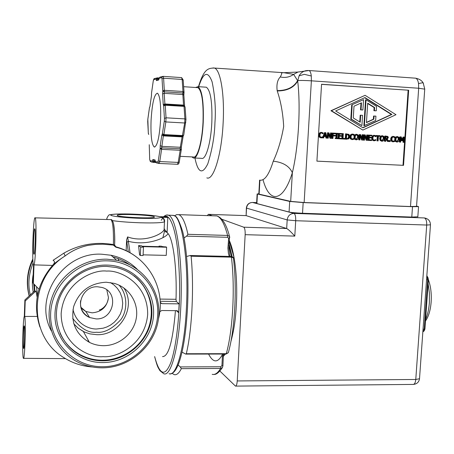 <?xml version="1.0" encoding="UTF-8"?>
<svg xmlns="http://www.w3.org/2000/svg" width="454" height="454" viewBox="0 0 454 454"><rect width="100%" height="100%" fill="white"/><g stroke="black" fill="none" stroke-linecap="round" stroke-linejoin="round"><path stroke-width="0.68" d="M425.602 319.463C427.617 314.781 428.877 309.157 429.376 302.597L429.399 292.875L428.122 283.637M425.5 320.978L426.261 319.854C428.916 315.451 430.545 309.509 431.147 302.018C431.663 293.625 430.744 286.196 428.4 279.732L427.679 279.772L427.282 277.439L428.111 277.973M219.901 371.066L235.473 386.11C236.386 386.07 236.971 384.351 237.226 380.94L415.773 379.476L419.513 378.715L419.536 378.398M221.83 219.242L243.736 227.193C244.797 227.993 245.273 230.49 245.16 234.673L237.226 380.94M417.839 216.785L411.784 217.063L302.534 213.255C296.15 212.983 291.667 212.58 289.079 212.035L256.907 203.551L256.606 203.313L257.129 193.92M233.793 256.635L229.202 240.858M207.347 215.61L208.329 214.339L212.273 215.775M208.585 354.058C213.272 363.155 217.96 363.149 222.659 354.041M430.46 224.815L426.709 225.036L295.702 220.723L294.794 236.108C291.008 231.886 288.301 229.355 286.678 228.515L246.125 215.627L246.533 208.119L287.178 219.912C287.802 215.849 290.078 213.681 293.999 213.408L424.325 217.937L426.437 218.442M302.534 213.255L303.17 202.58L412.499 206.695L411.784 217.063M416.573 206.093L418.548 206.632L412.499 206.695M303.17 202.58L289.697 201.44L257.435 194.017L258.842 193.682M246.357 208.051L246.125 215.627L208.352 214.35M259.592 180.147L258.825 193.949L259.132 194.159L290.685 201.389L304.14 202.524L410.49 206.53L416.556 206.343M408.668 90.221L403.538 165.347L316.909 161.142L321.557 84.257L408.668 90.221L321.551 84.342M308.589 70.495L309.015 70.529C310.156 70.96 310.916 72.782 311.296 76L311.376 80.823C304.935 80.42 300.383 80.347 297.716 80.602L297.693 81.05C300.843 107.297 298.494 147.141 292.353 172.696L290.685 201.389M424.734 89.143L418.679 88.246L418.531 83.553C418.021 80.415 417.027 78.621 415.563 78.179L414.996 78.139M307.704 70.478L305.593 70.745C302.761 71.488 300.588 73.185 299.078 75.835L297.693 81.05C293.886 87.65 287.064 90.948 277.224 90.948C280.759 101.219 282.916 113.046 283.688 126.433C281.395 139.633 277.922 151.216 273.263 161.181C282.978 162.265 289.34 166.102 292.353 172.696C283.143 202.444 269.477 203.761 263.082 179.926M316.915 161.125L403.538 165.347M402.993 165.301L408.118 90.267M233.458 258.275L233.413 257.912L231.427 257.163L231.165 256.459L190.288 255.5L186.6 256.499M281.605 72.805L283.302 72.759M392.801 141.818L391.11 141.035L390.633 138.969L391.376 136.995L393.357 136.365M393.005 141.2L394.764 140.627L394.708 141.461L393.164 141.83L391.637 141.052L391.161 138.981L391.904 137.006L393.181 136.376L395.02 136.898L394.957 137.744L393.204 136.983M378.131 140.916L376.968 140.865L377.274 136.2L376.026 136.126L376.173 135.491L380.129 135.712L380.089 136.336L378.437 136.245L378.131 140.916L377.478 140.882L377.785 136.211L377.274 136.2M375.657 135.604L376.173 135.491M380.089 136.336L378.437 136.262M371.542 140.558L367.95 140.371L368.296 135.065L368.796 135.076L371.888 135.247L371.849 135.877L369.414 135.74L369.318 137.199L371.588 137.324L371.548 137.948L369.278 137.823L369.153 139.798L371.582 139.928L371.542 140.558L368.455 140.388L368.796 135.076M371.849 135.877L369.414 135.757M371.548 137.948L369.278 137.84M361.934 137.874L362.139 134.725L363.251 134.764L362.905 140.087L361.673 140.031L360.198 136.382M362.905 140.087L362.167 140.048L360.266 135.337L359.971 139.923L358.864 139.877L359.205 134.56L360.635 134.617L362.366 138.947L362.632 134.73M356.061 139.832L354.381 139.015L353.921 136.932L354.648 134.912L356.294 134.282M345.222 139.123L341.851 138.947L342.185 133.607L342.656 133.612L343.32 133.652L343.025 138.368L345.261 138.487L345.222 139.123L341.851 138.947M337.628 138.703L335.217 138.583L335.251 138.039L336.352 138.084L336.618 133.822L335.977 133.788L336.011 133.238L337.958 133.351L337.924 133.896L337.288 133.862L337.021 138.124L337.663 138.158L337.628 138.703L335.217 138.583M335.886 138.061L336.153 133.817L335.574 133.782L335.977 133.788M337.924 133.896L337.288 133.879M330.291 136.223L330.495 132.948L331.579 132.994L331.25 138.357L330.035 138.3L328.492 134.526M331.25 138.357L330.495 138.317L328.548 133.567L328.265 138.192L327.181 138.147L327.51 132.784L328.923 132.84L330.694 137.204L330.955 132.954M322.476 137.891L322.925 137.903L324.956 132.619L325.785 132.664L327.158 138.135L325.995 138.084L325.631 136.558L326.086 136.569L324.156 136.461L323.606 137.937L322.561 137.664M322.913 136.75L324.502 132.613L324.956 132.619M325.631 136.558L324.15 136.478M362.854 130.065L330.943 110.731L365.09 95.323L395.99 114.697L362.854 130.065L331.403 110.708L365.09 95.323M321.023 137.903L319.224 137.102L318.714 134.991L319.474 132.982L321.16 132.33M321.154 137.273L322.919 136.677L322.862 137.534L321.262 137.908L319.673 137.114L319.162 135.003L319.917 132.988L321.188 132.347L323.146 132.88L323.095 133.743L321.301 132.96M335.608 133.215L335.568 133.851L333.23 133.737L333.134 135.235L335.381 135.36L335.341 135.99L333.094 135.871L332.935 138.447L332.266 138.413L332.6 133.05L336.011 133.238M335.341 135.99L333.094 135.882M332.935 138.447L331.806 138.396L332.135 133.045L332.6 133.05M341.59 138.924L337.986 138.737L338.315 133.391L338.786 133.397L341.924 133.572L341.885 134.202L339.416 134.066L339.325 135.53L341.629 135.661L341.59 136.296L339.286 136.166L339.161 138.152L341.629 138.288L341.59 138.924L338.451 138.748L338.786 133.397M341.885 134.202L339.41 134.083M341.59 136.296L339.28 136.183M346.788 139.208L345.267 139.134L345.602 133.794L348.984 134.39L349.852 136.699L348.689 138.879L345.744 139.151L346.079 133.805M352.054 139.594L350.301 138.805L349.796 137.136M349.858 136.251L350.556 134.713L352.225 134.072M353.626 135.457L354.109 135.468L353.581 134.991L352.446 134.69L351.527 135.173L350.982 136.762L351.339 138.402L352.395 138.992L353.978 138.385L353.927 139.23L352.344 139.605L350.783 138.816L350.289 136.722L351.038 134.725L352.315 134.089L353.575 134.265L354.216 134.617L354.165 135.474L352.383 134.696M366.48 138.112L366.679 134.974L367.797 135.02L367.451 140.331L366.213 140.28L364.755 136.648M367.451 140.331L366.713 140.292L364.823 135.587L364.522 140.173L363.416 140.127L363.756 134.815L365.192 134.872L366.911 139.196L367.184 134.986M373.852 140.785L372.132 139.997L371.65 137.92L372.394 135.933L374.045 135.292M374.039 140.161L375.799 139.582L375.742 140.422L374.181 140.797L372.643 140.014L372.155 137.931L372.904 135.945L374.181 135.309L376.043 135.837L375.986 136.688L374.221 135.922M381.757 141.234L380.106 140.428L379.658 138.357L380.384 136.353L382.336 135.729M388.84 141.5L387.472 141.438L386.065 139.253L385.701 141.33L385.049 141.296L385.401 136.007L387.892 136.427L388.369 137.613L387.251 139.106L388.84 141.5L387.472 141.438M385.701 141.33L384.532 141.279L384.879 135.996L385.401 136.007M390.139 141.574L388.828 141.5L389.356 141.529L389.419 140.519L390.207 140.564L390.139 141.574L389.356 141.529M388.828 141.489L388.896 140.502L389.419 140.519M396.728 142.051L395.099 141.245L394.657 139.191L395.377 137.187L397.346 136.569M402.051 139.225L403.107 137.017L404.548 137.08L404.191 142.34L402.999 142.289L403.22 139.06M404.191 142.34L403.544 142.306L403.85 137.772L402.375 140.785L401.444 140.746L400.848 138.947M401.444 140.746L401.983 140.763L400.939 137.607L400.627 142.147L399.486 142.096L399.843 136.836L401.268 136.892L402.278 139.894L403.651 137.029M299.186 71.84L297.926 72.055L293.625 74.371L297.608 80.619C293.812 87.276 287.002 90.607 277.167 90.613C276.418 84.433 277.456 79.881 280.271 76.953C281.537 74.711 281.951 73.327 281.508 72.799L281.196 72.782M222.511 354.041L221.938 365.606L222.925 365.924M222.897 365.964L222.392 367.644L220.593 368.461C217.818 373.092 215.014 375.055 212.194 374.346M174.671 215.809L176.697 214.594L178.961 214.736C182.377 216.206 185.368 222.727 187.928 234.304L186.617 236.148L227.579 237.3L227.596 235.439L229.508 236.386L229.73 237.198M229.707 237.669L228.651 238.288L227.579 237.3M190.283 255.5L191.111 256.226L231.427 257.163C235.166 288.006 232.862 330.501 226.302 353.689L228.317 352.69L228.464 352.179M280.271 76.953C285.208 78.031 289.658 77.169 293.625 74.371L283.841 72.708L214.396 68.055C220.474 69.49 224.719 94.551 223.13 122.983C221.631 154.876 213.397 180.981 206.842 177.872M393.641 141.001L394.719 140.621M394.378 137.727L394.906 137.738L394.39 137.267L393.295 136.972L392.381 137.448L391.836 139.02L392.182 140.644L393.209 141.228L394.174 141.018M376.968 140.865L377.478 140.882M377.785 136.211L376.133 136.115M367.95 140.371L368.455 140.388M362.167 140.048L361.673 140.031M358.864 139.877L359.358 139.894L359.699 134.566M359.971 139.923L359.358 139.894M358.337 135.099L358.802 137.187L358.075 139.208L356.424 139.843L354.869 139.032L354.404 136.949L355.136 134.923L356.782 134.288L358.337 135.099M354.648 134.912L355.136 134.923M342.322 138.964L342.656 133.612M336.153 133.817L336.618 133.822M335.682 138.601L335.716 138.05M330.495 138.317L330.035 138.3M327.181 138.147L327.64 138.158L327.97 132.789M328.265 138.192L327.64 138.158M323.606 137.937L322.925 137.903M325.995 138.084L326.454 138.095L326.086 136.569M327.158 138.135L326.454 138.095M330.943 110.731L331.403 110.708M321.852 137.068L322.868 136.677M322.59 133.731L323.044 133.737L322.499 133.255L321.33 132.954L320.416 133.436L319.866 135.042L320.235 136.694L321.307 137.29L322.306 137.08M335.568 133.851L333.23 133.72M331.806 138.396L332.266 138.413M337.986 138.737L338.451 138.748M345.267 139.134L345.744 139.151M352.889 138.765L353.927 138.379M352.684 138.986L353.377 138.782M366.713 140.292L366.213 140.28M363.416 140.127L363.909 140.138L364.256 134.821M364.522 140.173L363.909 140.138M374.692 139.963L375.753 139.582M375.424 136.671L375.935 136.682L375.413 136.211L374.3 135.911L373.381 136.393L372.836 137.971L373.188 139.599L374.227 140.184L375.203 139.974M384.061 136.541L384.51 138.612L383.789 140.615L382.16 141.251L380.622 140.439L380.174 138.374L380.9 136.359L382.523 135.735L384.061 136.541M380.384 136.353L380.9 136.359M384.532 141.279L385.049 141.296M387.994 141.455L386.587 139.27M399.049 137.375L399.497 139.44L398.777 141.438L397.159 142.068L395.633 141.262L395.19 139.202L395.911 137.199L397.528 136.575L399.049 137.375M395.377 137.187L395.911 137.199M403.544 142.306L402.999 142.289M399.486 142.096L400.025 142.113L400.383 136.847M400.627 142.147L400.025 142.113M402.375 140.785L401.983 140.763M221.938 365.606L220.763 366.747L180.221 366.928L178.121 364.976M182.026 352.128L185.686 354.092L186.293 353.74L226.302 353.689L226.052 354.035L185.839 354.092M180.221 366.928L181.345 368.654C178.95 373.33 176.544 375.31 174.132 374.59L172.111 373.33M184.063 237.953L186.617 236.148M191.111 256.226C194.181 287.371 192.019 330.319 186.293 353.74M356.748 134.906L357.809 135.519L358.115 137.153L356.469 139.23L355.403 138.612L355.085 137.273L355.607 135.394L356.606 134.9M324.377 135.865L325.308 133.374L325.938 135.95L324.377 135.865M335.637 110.969L364.948 97.57L391.887 114.448L362.996 127.829L335.637 110.969M347.214 134.486L348.513 134.878L349.16 136.654L348.36 138.317L346.952 138.601L346.447 138.572L346.708 134.458L347.214 134.486L346.708 134.475M382.489 136.342L383.539 136.955L383.834 138.572L382.421 140.638L381.269 140.178L380.844 138.697L381.36 136.83L382.359 136.342M386.66 136.688L387.427 136.909L387.688 137.63L387.358 138.447L386.45 138.674L385.883 138.64L386.014 136.648L386.66 136.688L386.014 136.671M397.488 137.182L398.533 137.789L398.822 139.401L397.199 141.461L396.16 140.853L395.854 139.526L396.37 137.67L397.369 137.176M205.344 87.14L206.332 87.208C210.594 90.374 212.427 102.207 211.819 122.705C210.883 143.175 205.719 160.324 201.519 158.327L194.193 157.975M195.606 87.486L197.967 86.657C202.087 89.824 203.846 101.673 203.239 122.217C202.308 142.732 197.303 159.927 193.245 157.93L191.946 156.897M103.552 345.687C98.558 345.664 93.853 344.563 89.421 342.378C75.778 334.286 70.535 322.317 73.684 306.484C79.183 291.201 90.023 283.114 106.202 282.223L114.153 283.358C129.197 287.433 138.964 303.028 136.274 318.265C133.72 333.525 119.209 345.749 103.552 345.687M356.265 139.208L357.621 137.142L357.321 135.508L356.435 134.917M325.478 135.922L325.036 134.106M391.887 114.448L391.359 114.465L364.619 97.718M362.786 127.699L391.359 114.465M346.816 138.589L347.877 138.305L348.678 136.643L348.031 134.872L348.513 134.878M348.031 134.872L346.737 134.475M347.877 138.305L348.36 138.317M381.979 140.609L383.312 138.561L383.017 136.943L382.166 136.353M386.218 138.657L386.831 138.43L387.166 137.619L386.904 136.898L387.427 136.909M386.904 136.898L386.138 136.677M386.831 138.43L387.358 138.447M396.966 141.432L398.283 139.389L397.993 137.778L397.165 137.193M359.761 121.961L360.198 115.22L362.553 115.316L361.895 125.605L350.823 119.084L351.725 104.88L363.563 99.659L362.899 109.97L360.538 109.874L360.975 103.018M366.457 122.387L373.358 119.198L373.568 116.037L375.929 116.133L375.64 120.531L363.875 125.752L365.549 99.852L366.049 99.818L376.565 106.401L376.275 110.804L373.914 110.714L374.119 107.547L367.678 103.518M196.962 87.577L197.887 87.639C201.894 90.721 203.602 102.246 203.012 122.222C202.115 142.164 197.246 158.906 193.296 156.965L180.21 156.335M60.047 333.202C64.196 342.248 70.586 349.239 79.217 354.171C86.396 358.178 94.137 360.198 102.428 360.226M102.723 360.805C94.438 360.794 86.714 358.802 79.541 354.835C61.29 344.694 52.108 321.778 58.424 301.286C64.633 280.765 85.403 265.851 106.662 266.362L116.133 267.502C139.276 272.604 154.933 295.781 151.42 318.85C148.146 341.953 126.428 360.816 102.723 360.805M102.848 362.564C76.607 362.911 53.844 340.08 55.002 313.623C55.763 287.166 80.437 264.296 106.911 265.091C133.414 265.499 154.956 288.755 153.554 314.463C152.538 340.171 129.084 362.61 102.848 362.564M351.725 104.88L363.563 99.659M350.823 119.084L351.311 119.073L352.208 104.851M361.895 125.605L351.311 119.073M360.538 109.874L361.032 109.851L361.486 102.786L354.006 106.213L353.263 117.944L360.238 122.257L360.692 115.203M362.899 109.97L361.032 109.851M364.375 125.747L366.049 99.818M373.358 119.198L373.869 119.186L374.079 116.02M374.119 107.547L374.629 107.519L367.7 103.189L366.446 122.62L373.869 119.186M373.914 110.714L374.425 110.691L374.629 107.519M376.275 110.804L374.425 110.691M151.137 306.671C149.82 295.355 145.008 285.793 136.705 277.996M184.029 92.298L182.894 93.008L182.985 91.498L184.029 92.298M182.985 92.236L184.046 92.338L183.183 79.978L181.64 77.611L182.145 79.456L163.605 78.207L164.348 90.97L164.257 91.816L162.77 90.931L164.348 90.295L182.985 91.498L182.145 79.456L183.2 80.216M159.995 299.09L176.01 299.288C177.083 268.74 173.286 239.491 168.008 233.521L167.106 232.454L167.81 217.449L166.601 216.898L159.836 216.677C154.593 215.468 145.314 214.6 131.989 214.084C145.263 214.611 154.491 215.474 159.689 216.672M176.01 299.288L176.322 301.479L179.143 303.851L162.038 303.664L160.188 302.33M159.763 311.767L161.715 310.519L176.782 310.661L177.361 310.752L178.711 312.727L179.143 303.851M175.448 310.644C172.809 341.442 168.502 356.753 162.532 356.594M181.299 149.644L180.187 150.274L178.178 162.418L179.262 162.027L181.299 149.644M183.138 136.325L182.009 136.875L163.338 135.888L161.681 147.851L160.143 148.549L161.698 148.617L161.681 147.851L180.238 148.776L181.311 149.604L181.384 146.903L180.289 147.283L180.187 150.274L161.635 149.355L160.131 148.594L158.27 160.795L159.763 161.562L178.178 162.418L177.401 164.291L159.082 163.446M117.955 258.542L118.835 260.761M168.008 233.521C166.794 237.419 147.459 246.38 128.431 241.312M143.453 247.175L143.078 255.54L140.331 255.477L139.571 254.904L138.572 245.614L141.285 245.682L142.085 246.233L159.887 246.681L159.008 246.13L161.414 246.193C161.874 246.59 163.434 246.834 166.107 246.914L166.629 247.231L142.658 246.624L143.453 247.175L140.706 247.107L138.572 245.614M166.629 247.231L166.243 255.386L143.106 254.847M112.393 220.621C119.635 221.671 128.976 222.392 140.405 222.789C153.957 223.135 161.982 222.812 164.479 221.83L164.649 221.342C164.581 219.083 163.429 217.716 161.204 217.245L167.81 217.449M164.337 229.185L167.106 232.454M161.783 217.364L162.509 218.016L162.691 217.744M107.093 260.846C78.321 259.943 51.455 284.811 50.638 313.589C49.395 342.367 74.184 367.138 102.672 366.736C131.161 366.747 156.585 342.39 157.703 314.497C159.235 286.605 135.888 261.322 107.093 260.846M102.428 367.836C129.912 367.797 154.95 345.749 158.44 318.975C162.214 292.234 143.606 265.601 116.593 260.261L106.957 259.194C82.719 258.576 58.935 275.391 51.563 298.749C44.078 322.079 54.111 348.366 74.638 360.385C83.184 365.351 92.451 367.831 102.428 367.836M137.108 269.131C129.878 262.015 121.195 257.39 111.048 255.25L101.77 254.217C63.344 251.72 32.932 297.574 51.302 330.796M129.651 264.682C124.612 261.124 119.062 258.564 112.995 257.009M164.314 228.527L164.093 229.758C162.333 234.236 144.111 243.015 127.597 236.909L128.363 241.301L126.887 242.374L126.621 239.803L127.597 236.909M140.331 255.477L140.706 247.107M158.979 246.658L159.008 246.13M32.858 258.939C27.081 270.964 25.85 283.313 29.164 295.985M160.194 302.341L162.038 303.664M151.568 92.871L153.27 80.88M151.454 95.749L151.54 93.087L151.471 95.72M149.252 144.962L149.695 159.326M161.698 148.617L159.763 161.562L159.042 163.446L157.799 162.055L155.325 161.601L156.556 162.975L158.69 163.378M125.616 262.906L125.65 262.123M126.138 250.875L126.621 239.803M30.287 294.941C27.762 284.596 28.71 273.915 33.125 262.9M37.137 316.432L24.681 316.438C26.043 319.775 24.817 361.112 23.438 358.348C22.036 357.763 22.876 318.265 24.323 316.251L24.885 299.963L34.617 290.923L34.896 291.633L35.968 290.997L37.137 297.109M33.233 292.206C32.098 286.156 32.092 280.197 33.199 274.335M74.365 351.458L75.659 351.958M33.341 283.438L32.921 282.399L33.528 265.022C31.706 262.151 33.312 214.986 35.145 217.858L35.174 217.892C36.876 218.726 35.804 261.748 33.993 264.881L33.341 283.438L38.97 289.215M92.554 366.991C82.287 366.276 72.816 363.211 64.15 357.803C28.057 336.987 28.25 278.574 65.183 255.903C59.996 259.257 55.995 262.174 53.18 264.648C54.906 262.752 54.872 261.311 53.078 260.318L63.855 253.156C79.297 244.411 95.817 241.551 113.409 244.575L114.567 245.092L116.037 247.243C147.164 254.853 166.584 288.489 158.446 318.901M137.148 257.52C130.775 252.509 123.613 248.923 115.657 246.76L114.567 245.092M53.18 264.648C37.035 283.353 32.609 304.123 39.895 326.965M151.069 120.355C152.169 103.092 154.292 94.035 157.442 93.195C159.99 95.573 161.039 104.494 160.585 119.958C159.411 137.414 157.294 146.426 154.229 146.994C151.653 144.468 150.597 135.587 151.069 120.355M160.143 148.549L160.234 145.586L161.732 146.347L180.289 147.283L182.23 136.228M24.681 316.438L25.208 300.991L24.885 299.963M23.591 348.252C22.887 345.959 23.54 324.61 24.272 325.938L24.346 326.12C25.066 328.055 24.414 349.875 23.682 348.485L23.591 348.252M35.968 290.997L25.208 300.991M88.059 340.71L88.417 340.568M52.465 265.42L33.993 264.881M63.855 253.156L65.183 255.903C71.846 250.807 79.439 247.305 87.963 245.398L95.3 244.411L102.718 244.195L113.307 245.075L115.776 247.158M75.568 352.338L77.674 353.269M116.139 247.152L114.612 245.103C114.856 234.746 114.453 227.414 113.409 223.101C112.473 220.462 111.678 219.293 111.031 219.6L110.6 219.588M154.241 216.751L154.366 217.199C152.737 218.749 119.181 217.25 117.314 215.542L117.297 215.139C119.226 213.624 151.505 215.037 154.241 216.751M33.908 254.075C32.926 252.742 33.789 227.221 34.771 228.878L34.788 228.907C35.804 229.769 34.935 255.891 33.954 254.144L33.908 254.075M113.307 245.075L113.409 244.575C113.682 230.388 112.904 222.074 111.077 219.634L110.583 219.588M424.178 330.875L423.514 331.125L424.206 329.229L424.927 329.076M428.4 279.675L427.957 277.7L426.845 275.697M426.783 276.543L427.282 277.439L426.72 277.428M422.901 331.119L423.514 331.125L422.861 331.647M423.032 329.218L424.206 329.224L427.679 279.772L426.556 279.749M413.435 384.419C416.954 383.999 418.98 382.098 419.513 378.715L430.454 224.917C430.381 221.019 428.349 218.692 424.359 217.943L424.325 217.937C426.017 218.675 426.811 221.036 426.709 225.036L415.773 379.476C415.427 382.733 414.536 384.379 413.1 384.419L235.694 386.104M294.794 236.108L245.16 234.673M252.305 202.45L256.646 202.609L252.515 202.456L293.999 213.408C295.242 214.146 295.809 216.586 295.702 220.723L287.178 219.912L286.678 228.515L243.736 227.193M228.969 243.423L232.102 256.618M228.884 245.171L231.444 256.476M223.589 354.041L223.362 354.387M224.219 354.035L223.192 355.499M252.515 202.456C249.064 202.683 247.072 204.567 246.533 208.119L246.363 207.96C246.897 204.459 248.945 202.62 252.515 202.456L252.515 202.456M256.907 203.551L257.435 194.017M289.079 212.035L289.697 201.44M106.798 289.885L108.449 297.455C107.121 306.853 101.668 311.977 92.094 312.834L85.817 311.472L81.045 308.118M97.65 286.786L102.201 287.501C119.385 292.24 113.977 319.866 96.095 318.907L89.62 317.516C82.849 314.003 79.836 308.419 80.585 300.769M73.003 309.486C76.289 324.655 90.057 329.377 96.787 328.98L103.154 328.202L106.764 327.005L110.521 325.081L114.238 322.289L117.631 318.577L120.378 313.998L122.154 308.743L122.716 303.153L122.007 297.654L120.145 292.637L117.387 288.381L114.067 285.033L110.492 282.581M410.49 206.53L418.679 88.246L311.376 80.823L304.14 202.524M259.904 180.215L259.132 194.159M311.296 76L304.367 74.337L299.078 75.835M423.491 83.434L422.765 82.713L418.531 83.553M259.563 180.136C264.461 181.152 269.029 174.83 273.263 161.181M198.704 86.703C203.403 72.112 207.87 70.495 212.109 81.856C214.986 95.839 215.934 109.437 214.941 122.637C214.577 136.092 212.2 149.82 207.801 163.815C202.325 174.886 198.029 172.951 194.925 158.009M228.651 238.288L227.902 248.111L228.385 253.264L229.23 256.408M277.224 90.948L277.167 90.613M213.045 67.907L214.396 68.055C208.153 68.123 203.92 68.821 198.46 86.691M214.413 215.843L216.751 215.922C220.854 217.194 224.469 223.697 227.596 235.439L187.928 234.304M391.637 141.052L391.11 141.035M392.631 141.813L393.164 141.83M393.856 137.256L394.39 137.267M391.376 136.995L391.904 137.006M390.633 138.969L391.161 138.981M353.921 136.932L354.404 136.949M354.381 139.015L354.869 139.032M355.936 139.832L356.424 139.843M319.673 137.114L319.224 137.102M320.813 137.897L321.262 137.908M322.051 133.249L322.499 133.255M319.474 132.982L319.917 132.988M318.714 134.991L319.162 135.003M346.419 139.196L346.896 139.213M350.783 138.816L350.301 138.805M351.861 139.588L352.344 139.605M353.093 134.98L353.581 134.991M350.556 134.713L351.038 134.725M349.852 136.711L350.289 136.722M372.643 140.014L372.132 139.997M373.67 140.78L374.181 140.797M374.902 136.2L375.413 136.211M372.394 135.933L372.904 135.945M371.65 137.92L372.155 137.931M379.658 138.357L380.174 138.374M380.106 140.428L380.622 140.439M381.644 141.234L382.16 141.251M394.657 139.191L395.19 139.202M395.099 141.245L395.633 141.262M396.62 142.051L397.159 142.068M118.948 285.106C127.035 293.193 128.368 309.69 120.724 319.769C112.166 328.968 104.142 333.123 96.651 332.226C88.717 333.236 80.733 328.617 72.702 318.362M123.755 287.87C136.915 306.649 120.265 335.671 96.821 334.694L89.898 333.877L84.274 331.942L78.179 328.185L73.809 323.844M181.345 368.654L220.593 368.461L220.763 366.747M228.322 352.69C234.911 329.683 237.153 288.25 233.413 257.906C233.379 257.27 232.635 256.788 231.165 256.459L231.126 256.453M164.598 231.007L162.89 237.658M171.708 215.309L173.871 215.463C182.185 217.398 188.887 262.026 186.435 307.693C184.579 348.053 176.345 376.968 169.081 373.716M166.93 215.037L168.559 215.287C176.668 217.216 183.178 261.901 180.749 307.636C178.904 348.053 170.852 377.007 163.769 373.744L159.904 370.663C158.032 367.144 157.714 368.342 154.632 356.606M161.238 220.235L162.929 217.892M164.189 216.819C169.66 212.983 175.21 228.107 177.571 249.371C179.648 271.815 180.164 291.156 179.114 307.386C178.326 323.878 176.027 346.884 171.022 362.031C165.12 377.223 159.666 375.413 154.661 356.606M357.321 135.508L357.809 135.519M358.115 137.153L357.621 137.142M349.16 136.654L348.678 136.643M383.017 136.943L383.539 136.955M383.834 138.572L383.312 138.561M387.688 137.63L387.166 137.619M397.993 137.778L398.533 137.789M398.822 139.401L398.283 139.389M106.662 271.089C119.952 269.863 147.93 283.392 147.675 314.412C145.064 345.358 116.145 358.07 103.092 356.668C90.057 358.189 61.296 345.409 61.154 313.68C63.651 281.911 93.638 269.296 106.662 271.089M181.413 146.721L183.2 135.99M185.828 122.393L184.704 122.994L184.903 118.891L185.958 119.379L185.079 106.872L184.029 106.372L184.903 118.891L166.033 117.807L165.841 121.927L163.9 134.571L182.621 135.57L183.751 135.02M185.975 119.601L183.722 135.196L182.372 136.234M183.859 95.266L182.797 94.523L164.166 93.337L164.257 91.816L182.894 93.008L182.797 93.853L183.836 93.978M184.046 92.338L183.842 95.034L184.585 105.6L183.535 105.095L183.671 105.708M164.342 91.038L162.782 90.976M164.944 104.579L164.166 93.337L162.594 93.972L162.77 90.931L162.038 78.854L163.605 78.207L163.145 76.357L181.577 77.606M178.711 312.727L176.379 310.655M160.109 77.067L159.099 78.287L161.675 77.611L163.054 76.351L181.538 77.6M179.296 161.845L179.262 162.027C178.972 163.605 178.399 164.359 177.548 164.286L177.446 164.291M181.316 149.587L180.261 149.542M163.542 135.23L163.338 135.888L161.823 135.127L162.384 133.811L164.308 121.173L165.841 121.927L184.704 122.994L182.332 136.234L163.684 135.235M185.096 107.104L183.847 105.72L185.05 106.821M165.125 104.602L183.847 105.72L184.029 106.372L165.262 105.237L166.033 117.807L164.433 118.426L163.673 105.867L164.689 104.613L165.097 104.585L165.262 105.237L163.673 105.867L163.236 104.585L164.813 103.955L183.535 105.095L182.797 93.853M128.363 241.295L130.082 252.889M160.858 217.222C160.455 218.278 153.475 218.635 139.917 218.306C132.364 218.141 114.107 216.904 110.941 215.332C109.278 213.823 124.6 213.783 131.995 214.089C113.823 213.562 110.47 214.685 110.027 214.816C109.204 214.299 108.114 215.565 106.747 218.612L107.292 219.509M160.143 301.291L176.322 301.479M154.666 78.525L153.685 79.711L156.114 79.07L156.993 77.901L159.144 77.957L157.487 77.85L157.634 78.61L159.025 78.701M153.259 162.356L151.222 161.97L150.024 160.642L152.391 161.068L152.879 159.53L154.099 160.881L155.296 161.096M155.626 162.515L153.605 162.418L152.391 161.068L153.849 161.652L153.605 162.418M126.887 242.374L128.357 251.964M29.221 295.934C26.213 283.659 27.444 271.702 32.909 260.051M158.974 79.007L157.351 79.427L156.471 80.602L158.582 80.063L158.951 79.2M157.742 79.325L157.634 78.61L156.114 79.07L156.471 80.602M150.002 106.123L151.443 95.936M147.868 119.01L149.508 107.422M149.968 106.344L149.888 106.764M147.834 119.237L148.316 133.249M148.35 133.482L147.72 121.746M150.302 161.499L149.701 159.507L149.241 144.724M155.302 161.72L153.849 161.652L154.099 160.881M155.274 160.795L154.967 159.887L152.879 159.53M161.823 135.127L160.234 145.586M163.9 134.571L163.338 135.184L162.384 133.811L163.9 134.571M165.069 104.579L183.847 105.72M164.405 104.715L163.673 105.867M162.594 93.972L163.236 104.585M33.704 283.807L34.356 291.162M113.421 244.581C113.693 230.195 112.898 221.87 111.031 219.6L35.145 217.858M161.675 77.611L162.038 78.854M153.685 79.711L153.236 81.101M148.713 134.168L148.327 133.221L148.702 134.475M149.701 159.297L150.024 160.642M154.967 159.887L155.467 162.271M157.799 162.055L158.27 160.795M164.308 121.173L164.433 118.426M159.116 78.133L158.582 80.063M149.882 106.792L149.48 107.643M114.612 245.069C114.998 237.692 114.624 230.479 113.489 223.419M37.506 295.066L36.496 286.673M34.464 284.59L34.896 291.633M426.261 319.854L425.511 320.779M428.4 279.709L424.927 329.122L424.093 330.949L422.839 331.948M230.848 341.822C235.291 325.07 235.944 314.174 236.648 298.38C236.988 282.944 236.08 269.097 233.935 256.845C232.715 250.131 231.16 244.644 229.264 240.376M417.828 216.927L418.548 206.632M208.329 214.339L246.096 215.616M80.891 307.245L85.817 311.472L89.62 317.516C72.85 310.44 81.544 285.725 97.502 286.786M225.445 354.035L223.056 356.651M416.545 206.468L424.74 89.001L423.156 82.866C421.743 80.46 419.212 78.9 415.563 78.179L309.015 70.529L297.926 72.055M100.34 309.685L99.347 309.957C98.938 310.417 107.621 307.568 108.444 297.444M229.508 236.386L228.878 248.31L229.991 256.431M223.425 354.041L222.92 365.822L222.381 367.655M222.392 367.644C219.072 372.405 216.274 374.669 213.999 374.431M229.52 236.398C226.415 224.361 222.159 217.534 216.751 215.922L178.734 214.651M283.858 72.708L297.92 72.055M393.476 141.222L393.056 141.211M393.181 136.376L392.653 136.365M356.39 134.299L355.902 134.293M321.625 137.284L321.177 137.273M321.188 132.347L320.74 132.341M352.315 134.089L351.827 134.078M374.51 140.184L374.068 140.167M374.181 135.309L373.67 135.303M382.154 135.74L381.638 135.729M397.171 136.58L396.637 136.569M226.098 354.035L228.311 352.713M89.421 342.378L83.383 331.511L78.167 328.157L73.792 323.787M170.505 373.818C172.497 373.171 174.938 372.961 178.683 363.575C183.183 351.073 186.129 332.396 187.513 307.551C188.932 278.637 186.934 248.327 182.604 231.324C176.515 212.693 175.261 217.12 173.638 215.378L168.338 215.196C166.958 214.611 165.352 215.145 163.525 216.796M356.316 139.213L356.702 139.225M347.072 138.578L347.548 138.589M382.058 140.627L382.421 140.638M386.286 138.652L386.808 138.669M397.063 141.449L397.415 141.461M206.332 87.208L197.967 86.657M79.541 354.835L79.217 354.171M197.887 87.639L183.66 86.703M102.508 360.226C122.484 360.17 141.444 346.862 148.373 328.338C155.342 309.832 149.542 288.023 134.106 275.85M166.663 232.295C164.938 231.574 164.087 230.723 164.104 229.741L164.479 221.83C163.378 216.649 162.322 218.658 161.204 217.245M165.829 231.812L165.443 231.79M116.593 260.261L111.048 255.25M160.228 302.438L161.465 303.573M163.145 76.357L159.984 77.101L159.099 78.156M157.487 77.85L154.547 78.559C154.173 78.247 153.741 79.03 153.248 80.92M153.231 81.062L151.551 92.905M151.437 95.896L149.979 106.157M149.491 107.45L149.888 106.752M149.468 107.604L147.851 119.044M147.715 121.78L147.828 119.198M163.667 135.241L182.332 136.234M164.257 104.8L165.097 104.585M23.58 358.348L65.467 358.615M158.957 79.178L159.087 78.264M149.962 106.31L149.899 106.826M148.679 134.163L148.327 133.436M155.313 161.624L155.291 161.022M163.633 135.241L163.338 135.184M154.82 147.022L154.229 146.994M117.297 215.139L117.28 215.519"/></g></svg>
